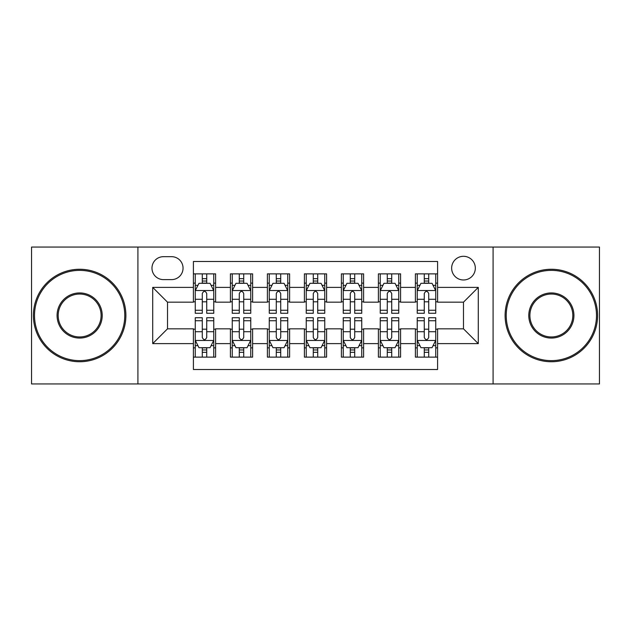 <?xml version="1.0" encoding="UTF-8"?>
<svg xmlns="http://www.w3.org/2000/svg" width="631" height="631" viewBox="0 0 631 631"><rect width="100%" height="100%" fill="white"/><g stroke="black" fill="none" stroke-linecap="round" stroke-linejoin="round"><path stroke-width="0.95" d="M463.485 256.304A11.839 11.839 0 0 0 451.646 268.143A11.839 11.839 0 0 0 463.485 279.983A11.839 11.839 0 0 0 475.324 268.143A11.839 11.839 0 0 0 463.485 256.304M493.087 383.948L599.45 383.948L599.45 247.052L493.087 247.052L493.087 383.948L137.913 383.948L137.913 247.052L31.55 247.052L31.55 383.948L137.913 383.948M437.591 273.878L415.387 273.878L415.387 287.381L400.59 287.381L400.59 302.178L415.387 302.178L415.387 287.381M400.59 287.381L400.59 273.878L378.395 273.878L378.395 287.381L363.598 287.381L363.598 302.178L378.395 302.178L378.395 287.381M363.598 287.381L363.598 273.878L341.395 273.878L341.395 287.381L326.598 287.381L326.598 302.178L341.395 302.178L341.395 287.381M326.598 287.381L326.598 273.878L304.402 273.878L304.402 287.381L289.605 287.381L289.605 302.178L304.402 302.178L304.402 287.381M289.605 287.381L289.605 273.878L267.402 273.878L267.402 287.381L252.605 287.381L252.605 302.178L267.402 302.178L267.402 287.381M252.605 287.381L252.605 273.878L230.41 273.878L230.41 302.178L215.613 302.178L215.613 273.878L193.409 273.878M193.409 357.122L215.613 357.122L215.613 328.822L230.41 328.822L230.41 357.122L252.605 357.122L252.605 328.822L267.402 328.822L267.402 343.619L252.605 343.619M267.402 343.619L267.402 357.122L289.605 357.122L289.605 328.822L304.402 328.822L304.402 343.619L289.605 343.619M304.402 343.619L304.402 357.122L326.598 357.122L326.598 328.822L341.395 328.822L341.395 343.619L326.598 343.619M341.395 343.619L341.395 357.122L363.598 357.122L363.598 328.822L378.395 328.822L378.395 343.619L363.598 343.619M378.395 343.619L378.395 357.122L400.59 357.122L400.59 328.822L415.387 328.822L415.387 343.619L400.59 343.619M163.445 279.612L171.585 279.612A11.468 11.468 0 0 0 183.053 268.143A11.468 11.468 0 0 0 171.585 256.675L163.445 256.675A11.468 11.468 0 0 0 151.976 268.143A11.468 11.468 0 0 0 163.445 279.612M493.087 247.052L137.913 247.052M437.591 287.381L437.591 261.486L193.409 261.486L193.409 302.178L167.515 302.178L167.515 328.822L193.409 328.822L193.409 369.514L437.591 369.514L437.591 328.822L463.485 328.822L463.485 302.178L437.591 302.178L437.591 287.381L478.282 287.381L478.282 343.619L437.591 343.619M193.409 343.619L152.718 343.619L152.718 287.381L193.409 287.381M415.387 343.619L415.387 357.122L437.591 357.122M193.409 283.13L195.263 283.13M202.291 283.13L206.731 283.13M213.759 283.13L215.613 283.13M193.409 301.807L195.263 301.807M202.291 301.807L206.731 301.807M213.759 301.807L215.613 301.807M193.409 329.193L195.263 329.193M202.291 329.193L206.731 329.193M213.759 329.193L215.613 329.193M193.409 347.87L195.263 347.87M202.291 347.87L206.731 347.87M213.759 347.87L215.613 347.87M230.41 301.807L232.255 301.807M239.283 301.807L243.724 301.807M250.759 301.807L252.605 301.807M230.41 283.13L232.255 283.13M239.283 283.13L243.724 283.13M250.759 283.13L252.605 283.13M230.41 329.193L232.255 329.193M239.283 329.193L243.724 329.193M250.759 329.193L252.605 329.193M230.41 347.87L232.255 347.87M239.283 347.87L243.724 347.87M250.759 347.87L252.605 347.87M267.402 329.193L269.256 329.193M276.283 329.193L280.724 329.193M287.752 329.193L289.605 329.193M267.402 347.87L269.256 347.87M276.283 347.87L280.724 347.87M287.752 347.87L289.605 347.87M267.402 283.13L269.256 283.13M276.283 283.13L280.724 283.13M287.752 283.13L289.605 283.13M267.402 301.807L269.256 301.807M276.283 301.807L280.724 301.807M287.752 301.807L289.605 301.807M304.402 329.193L306.248 329.193M313.284 329.193L317.716 329.193M324.752 329.193L326.598 329.193M304.402 347.87L306.248 347.87M313.284 347.87L317.716 347.87M324.752 347.87L326.598 347.87M304.402 283.13L306.248 283.13M313.284 283.13L317.716 283.13M324.752 283.13L326.598 283.13M304.402 301.807L306.248 301.807M313.284 301.807L317.716 301.807M324.752 301.807L326.598 301.807M341.395 329.193L343.248 329.193M350.276 329.193L354.717 329.193M361.744 329.193L363.598 329.193M341.395 347.87L343.248 347.87M350.276 347.87L354.717 347.87M361.744 347.87L363.598 347.87M341.395 283.13L343.248 283.13M350.276 283.13L354.717 283.13M361.744 283.13L363.598 283.13M341.395 301.807L343.248 301.807M350.276 301.807L354.717 301.807M361.744 301.807L363.598 301.807M378.395 329.193L380.241 329.193M387.276 329.193L391.717 329.193M398.745 329.193L400.59 329.193M378.395 347.87L380.241 347.87M387.276 347.87L391.717 347.87M398.745 347.87L400.59 347.87M378.395 283.13L380.241 283.13M387.276 283.13L391.717 283.13M398.745 283.13L400.59 283.13M378.395 301.807L380.241 301.807M387.276 301.807L391.717 301.807M398.745 301.807L400.59 301.807M415.387 329.193L417.241 329.193M424.269 329.193L428.709 329.193M435.737 329.193L437.591 329.193M415.387 347.87L417.241 347.87M424.269 347.87L428.709 347.87M435.737 347.87L437.591 347.87M415.387 283.13L417.241 283.13M424.269 283.13L428.709 283.13M435.737 283.13L437.591 283.13M415.387 301.807L417.241 301.807M424.269 301.807L428.709 301.807M435.737 301.807L437.591 301.807M167.515 302.178L152.718 287.381M167.515 328.822L152.718 343.619M478.282 287.381L463.485 302.178M478.282 343.619L463.485 328.822M206.731 278.689L202.291 278.689M213.759 310.263L206.731 310.263L206.731 313.284L213.759 313.284L213.759 290.71L210.06 283.311L198.962 283.311L195.263 290.71L195.263 313.284L202.291 313.284L202.291 310.263L195.263 310.263M195.263 290.71L195.263 273.878M213.759 290.71L213.759 273.878M202.291 283.311L202.291 273.878M206.731 273.878L206.731 283.311M206.731 310.263L206.731 293.486C205.249 290.639 203.774 290.639 202.291 293.486L202.291 310.263M202.291 352.311L206.731 352.311M195.263 320.737L202.291 320.737L202.291 317.716L195.263 317.716L195.263 340.29L198.962 347.689L210.06 347.689L213.759 340.29L213.759 317.716L206.731 317.716L206.731 320.737L213.759 320.737M213.759 340.29L213.759 357.122M195.263 340.29L195.263 357.122M206.731 347.689L206.731 357.122M202.291 357.122L202.291 347.689M202.291 320.737L202.291 337.514C203.766 340.361 205.249 340.361 206.731 337.514L206.731 320.737M79.648 270.368A45.132 45.132 0 0 0 34.508 315.5A45.132 45.132 0 0 0 79.648 360.632A45.132 45.132 0 0 0 124.78 315.5A45.132 45.132 0 0 0 79.648 270.368M79.648 361.744A46.244 46.244 0 0 1 33.404 315.5A46.244 46.244 0 0 1 79.648 269.256A46.244 46.244 0 0 1 125.892 315.5A46.244 46.244 0 0 1 79.648 361.744M79.648 292.934A22.566 22.566 0 0 1 102.214 315.5A22.566 22.566 0 0 1 79.648 338.066A22.566 22.566 0 0 1 57.074 315.5A22.566 22.566 0 0 1 79.648 292.934M79.648 336.962A21.462 21.462 0 0 0 101.102 315.5A21.462 21.462 0 0 0 79.648 294.038A21.462 21.462 0 0 0 58.186 315.5A21.462 21.462 0 0 0 79.648 336.962M551.352 270.368A45.132 45.132 0 0 0 506.22 315.5A45.132 45.132 0 0 0 551.352 360.632A45.132 45.132 0 0 0 596.492 315.5A45.132 45.132 0 0 0 551.352 270.368M551.352 361.744A46.244 46.244 0 0 1 505.108 315.5A46.244 46.244 0 0 1 551.352 269.256A46.244 46.244 0 0 1 597.596 315.5A46.244 46.244 0 0 1 551.352 361.744M551.352 292.934A22.566 22.566 0 0 1 573.926 315.5A22.566 22.566 0 0 1 551.352 338.066A22.566 22.566 0 0 1 528.786 315.5A22.566 22.566 0 0 1 551.352 292.934M551.352 336.962A21.462 21.462 0 0 0 572.814 315.5A21.462 21.462 0 0 0 551.352 294.038A21.462 21.462 0 0 0 529.898 315.5A21.462 21.462 0 0 0 551.352 336.962M243.724 278.689L239.283 278.689M250.759 310.263L243.724 310.263L243.724 313.284L250.759 313.284L250.759 290.71L247.052 283.311L235.955 283.311L232.255 290.71L232.255 313.284L239.283 313.284L239.283 310.263L232.255 310.263M232.255 290.71L232.255 273.878M250.759 290.71L250.759 273.878M239.283 283.311L239.283 273.878M243.724 273.878L243.724 283.311M243.724 310.263L243.724 293.486C242.249 290.639 240.766 290.639 239.283 293.486L239.283 310.263M280.724 278.689L276.283 278.689M287.752 310.263L280.724 310.263L280.724 313.284L287.752 313.284L287.752 290.71L284.053 283.311L272.955 283.311L269.256 290.71L269.256 313.284L276.283 313.284L276.283 310.263L269.256 310.263M269.256 290.71L269.256 273.878M287.752 290.71L287.752 273.878M276.283 283.311L276.283 273.878M280.724 273.878L280.724 283.311M280.724 310.263L280.724 293.486C279.249 290.639 277.766 290.639 276.283 293.486L276.283 310.263M317.716 278.689L313.284 278.689M324.752 310.263L317.716 310.263L317.716 313.284L324.752 313.284L324.752 290.71L321.053 283.311L309.947 283.311L306.248 290.71L306.248 313.284L313.284 313.284L313.284 310.263L306.248 310.263M306.248 290.71L306.248 273.878M324.752 290.71L324.752 273.878M313.284 283.311L313.284 273.878M317.716 273.878L317.716 283.311M317.716 310.263L317.716 293.486C316.241 290.639 314.759 290.639 313.284 293.486L313.284 310.263M354.717 278.689L350.276 278.689M361.744 310.263L354.717 310.263L354.717 313.284L361.744 313.284L361.744 290.71L358.045 283.311L346.947 283.311L343.248 290.71L343.248 313.284L350.276 313.284L350.276 310.263L343.248 310.263M343.248 290.71L343.248 273.878M361.744 290.71L361.744 273.878M350.276 283.311L350.276 273.878M354.717 273.878L354.717 283.311M354.717 310.263L354.717 293.486C353.242 290.639 351.759 290.639 350.276 293.486L350.276 310.263M239.283 352.311L243.724 352.311M232.255 320.737L239.283 320.737L239.283 317.716L232.255 317.716L232.255 340.29L235.955 347.689L247.052 347.689L250.759 340.29L250.759 317.716L243.724 317.716L243.724 320.737L250.759 320.737M250.759 340.29L250.759 357.122M232.255 340.29L232.255 357.122M243.724 347.689L243.724 357.122M239.283 357.122L239.283 347.689M239.283 320.737L239.283 337.514C240.766 340.361 242.241 340.361 243.724 337.514L243.724 320.737M276.283 352.311L280.724 352.311M269.256 320.737L276.283 320.737L276.283 317.716L269.256 317.716L269.256 340.29L272.955 347.689L284.053 347.689L287.752 340.29L287.752 317.716L280.724 317.716L280.724 320.737L287.752 320.737M287.752 340.29L287.752 357.122M269.256 340.29L269.256 357.122M280.724 347.689L280.724 357.122M276.283 357.122L276.283 347.689M276.283 320.737L276.283 337.514C277.758 340.361 279.241 340.361 280.724 337.514L280.724 320.737M313.284 352.311L317.716 352.311M306.248 320.737L313.284 320.737L313.284 317.716L306.248 317.716L306.248 340.29L309.947 347.689L321.053 347.689L324.752 340.29L324.752 317.716L317.716 317.716L317.716 320.737L324.752 320.737M324.752 340.29L324.752 357.122M306.248 340.29L306.248 357.122M317.716 347.689L317.716 357.122M313.284 357.122L313.284 347.689M313.284 320.737L313.284 337.514C314.759 340.361 316.241 340.361 317.716 337.514L317.716 320.737M350.276 352.311L354.717 352.311M343.248 320.737L350.276 320.737L350.276 317.716L343.248 317.716L343.248 340.29L346.947 347.689L358.045 347.689L361.744 340.29L361.744 317.716L354.717 317.716L354.717 320.737L361.744 320.737M361.744 340.29L361.744 357.122M343.248 340.29L343.248 357.122M354.717 347.689L354.717 357.122M350.276 357.122L350.276 347.689M350.276 320.737L350.276 337.514C351.751 340.361 353.234 340.361 354.717 337.514L354.717 320.737M391.717 278.689L387.276 278.689M398.745 310.263L391.717 310.263L391.717 313.284L398.745 313.284L398.745 290.71L395.045 283.311L383.948 283.311L380.241 290.71L380.241 313.284L387.276 313.284L387.276 310.263L380.241 310.263M380.241 290.71L380.241 273.878M398.745 290.71L398.745 273.878M387.276 283.311L387.276 273.878M391.717 273.878L391.717 283.311M391.717 310.263L391.717 293.486C390.234 290.639 388.759 290.639 387.276 293.486L387.276 310.263M387.276 352.311L391.717 352.311M380.241 320.737L387.276 320.737L387.276 317.716L380.241 317.716L380.241 340.29L383.948 347.689L395.045 347.689L398.745 340.29L398.745 317.716L391.717 317.716L391.717 320.737L398.745 320.737M398.745 340.29L398.745 357.122M380.241 340.29L380.241 357.122M391.717 347.689L391.717 357.122M387.276 357.122L387.276 347.689M387.276 320.737L387.276 337.514C388.751 340.361 390.234 340.361 391.717 337.514L391.717 320.737M428.709 278.689L424.269 278.689M435.737 310.263L428.709 310.263L428.709 313.284L435.737 313.284L435.737 290.71L432.038 283.311L420.94 283.311L417.241 290.71L417.241 313.284L424.269 313.284L424.269 310.263L417.241 310.263M417.241 290.71L417.241 273.878M435.737 290.71L435.737 273.878M424.269 283.311L424.269 273.878M428.709 273.878L428.709 283.311M428.709 310.263L428.709 293.486C427.234 290.639 425.751 290.639 424.269 293.486L424.269 310.263M424.269 352.311L428.709 352.311M417.241 320.737L424.269 320.737L424.269 317.716L417.241 317.716L417.241 340.29L420.94 347.689L432.038 347.689L435.737 340.29L435.737 317.716L428.709 317.716L428.709 320.737L435.737 320.737M435.737 340.29L435.737 357.122M417.241 340.29L417.241 357.122M428.709 347.689L428.709 357.122M424.269 357.122L424.269 347.689M424.269 320.737L424.269 337.514C425.751 340.361 427.226 340.361 428.709 337.514L428.709 320.737M230.41 343.619L215.613 343.619M230.41 287.381L215.613 287.381M213.664 290.528L195.35 290.528M195.263 285.346L197.945 285.346M211.077 285.346L213.759 285.346M202.291 299.283L195.263 299.283M213.759 299.283L206.731 299.283M206.731 281.04L202.291 281.04M195.35 340.472L213.664 340.472M213.759 345.654L211.077 345.654M197.945 345.654L195.263 345.654M206.731 331.717L213.759 331.717M195.263 331.717L202.291 331.717M202.291 349.96L206.731 349.96M250.665 290.528L232.35 290.528M232.255 285.346L234.937 285.346M248.078 285.346L250.759 285.346M239.283 299.283L232.255 299.283M250.759 299.283L243.724 299.283M243.724 281.04L239.283 281.04M287.657 290.528L269.35 290.528M269.256 285.346L271.937 285.346M285.07 285.346L287.752 285.346M276.283 299.283L269.256 299.283M287.752 299.283L280.724 299.283M280.724 281.04L276.283 281.04M324.657 290.528L306.343 290.528M306.248 285.346L308.93 285.346M322.07 285.346L324.752 285.346M313.284 299.283L306.248 299.283M324.752 299.283L317.716 299.283M317.716 281.04L313.284 281.04M361.65 290.528L343.343 290.528M343.248 285.346L345.93 285.346M359.063 285.346L361.744 285.346M350.276 299.283L343.248 299.283M361.744 299.283L354.717 299.283M354.717 281.04L350.276 281.04M232.35 340.472L250.665 340.472M250.759 345.654L248.078 345.654M234.937 345.654L232.255 345.654M243.724 331.717L250.759 331.717M232.255 331.717L239.283 331.717M239.283 349.96L243.724 349.96M269.35 340.472L287.657 340.472M287.752 345.654L285.07 345.654M271.937 345.654L269.256 345.654M280.724 331.717L287.752 331.717M269.256 331.717L276.283 331.717M276.283 349.96L280.724 349.96M306.343 340.472L324.657 340.472M324.752 345.654L322.07 345.654M308.93 345.654L306.248 345.654M317.716 331.717L324.752 331.717M306.248 331.717L313.284 331.717M313.284 349.96L317.716 349.96M343.343 340.472L361.65 340.472M361.744 345.654L359.063 345.654M345.93 345.654L343.248 345.654M354.717 331.717L361.744 331.717M343.248 331.717L350.276 331.717M350.276 349.96L354.717 349.96M398.65 290.528L380.335 290.528M380.241 285.346L382.922 285.346M396.063 285.346L398.745 285.346M387.276 299.283L380.241 299.283M398.745 299.283L391.717 299.283M391.717 281.04L387.276 281.04M380.335 340.472L398.65 340.472M398.745 345.654L396.063 345.654M382.922 345.654L380.241 345.654M391.717 331.717L398.745 331.717M380.241 331.717L387.276 331.717M387.276 349.96L391.717 349.96M435.65 290.528L417.336 290.528M417.241 285.346L419.923 285.346M433.055 285.346L435.737 285.346M424.269 299.283L417.241 299.283M435.737 299.283L428.709 299.283M428.709 281.04L424.269 281.04M417.336 340.472L435.65 340.472M435.737 345.654L433.055 345.654M419.923 345.654L417.241 345.654M428.709 331.717L435.737 331.717M417.241 331.717L424.269 331.717M424.269 349.96L428.709 349.96"/></g></svg>
